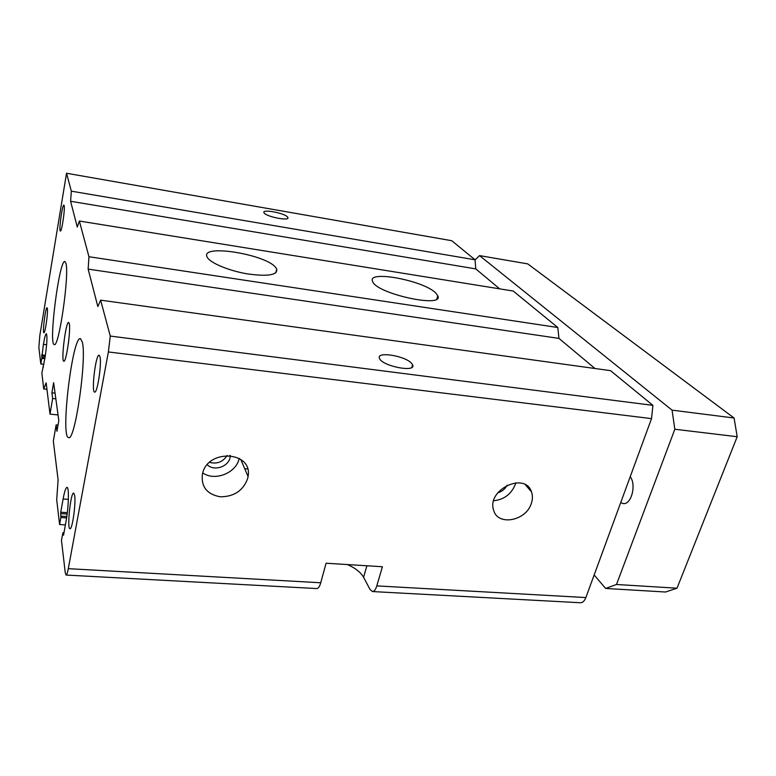 <?xml version="1.0" encoding="UTF-8"?>
<svg xmlns="http://www.w3.org/2000/svg" width="776" height="776" viewBox="0 0 776 776"><rect width="100%" height="100%" fill="white"/><g stroke="black" fill="none" stroke-linecap="round" stroke-linejoin="round"><path stroke-width="1.16" d="M41.72 358.366L43.427 344.34C44.581 337.55 45.561 334 46.366 333.699C47.443 336.105 47.006 343.962 45.076 357.28L41.865 373.072L43.728 388.96L46.153 382.849L50.003 414.112L52.652 398.495L51.895 392.801L53.612 382.655L58.821 420.543L56.958 431.291L56.124 424.889L53.331 441.127L58.103 479.946L56.706 499.725L59.607 524.528L60.867 517.514L60.751 512.199L63.118 498.987C64.495 491.518 65.776 487.658 66.978 487.396C69.229 486.814 68.686 507.3 65.989 521.608L63.535 535.178L62.924 532.695L61.469 540.348L65.281 572.872L66.076 575.055C66.775 574.938 67.522 572.814 68.307 568.672L108.368 351.955L110.27 336.066L100.618 300.157L97.834 306.569L88.144 269.117L88.959 256.73L79.365 221.034L77.27 227.058L70.597 201.265L71.343 191.168L66.532 173.252L39.828 335.475L38.858 347.435L40.798 363.983L41.72 358.366L44.833 358.735M40.798 363.983L43.912 364.351M66.076 575.055L316.753 588.557C318.315 588.499 319.634 586.569 320.74 582.766L326.075 563.231L382.413 566.742L376.796 585.89C375.642 589.624 374.197 591.506 372.47 591.554L370.036 589.479L363.585 577.305C360.753 572.329 355.389 568.09 347.473 564.569M68.822 339.713L68.23 344.505M47.375 308.547C48.16 312.621 45.144 333.622 43.912 332.749C42.253 333.088 45.532 307.015 47.055 307.771L47.375 308.547M64.156 205.591C65.194 208.841 61.76 231.985 60.392 231.006C58.636 231.316 62.274 204.301 63.884 205.126L64.156 205.591M99.949 356.62C101.898 363.226 97.378 393.471 94.662 392.093C91.093 392.462 95.739 354.011 99.115 355.204L99.949 356.62M74.651 495.301C76.058 503.129 72.323 529.824 69.995 528.698C66.755 529.183 70.645 492.032 73.71 493.061L74.651 495.301M209.569 462.38C217.105 464.281 222.964 461.953 227.145 455.405M207.299 464.708C213.701 471.565 228.367 466.91 230.094 457.52L230.365 455.541M202.74 472.894C214.874 481.615 236.36 473.001 239.202 458.383M247.728 478.288C243.373 490.5 234.255 496.669 220.394 496.815C207.017 494.39 201.023 486.843 202.4 474.175C207.279 448.344 253.102 451.147 248.068 476.512L247.728 478.288M497.746 492.818C501.965 491.606 505.098 489.064 507.135 485.194M493.681 500.753C504.09 499.598 511.316 494.118 515.351 484.331L515.788 482.808M531.395 503.217C526.303 520.997 497.61 526.429 493.623 510.142C486.426 489.928 524.945 471.362 531.463 491.8C532.753 495.34 532.734 499.143 531.395 503.217M276.12 268.108L276.702 269.088C277.711 275.102 267.933 276.692 247.379 273.88C228.639 270.737 209.762 262.773 207.153 257.079C199.471 243.315 267.962 254.596 276.12 268.108M435.811 293.085L437.771 295.743C444.735 308.683 376.069 293.726 372.596 281.426C366.67 269.728 423.997 280.505 435.811 293.085M287.566 217.057L287.838 217.464C290.263 221.567 265.208 216.552 263.976 212.663C261.725 208.773 284.705 213.08 287.566 217.057M411.784 363.595L412.58 364.836C416.809 372.916 382.093 366.224 379.522 358.415C375.662 350.946 405.964 355.883 411.784 363.595M82.343 342.148L80.452 338.579C72.391 336.008 60.188 438.139 68.647 437.577C74.981 441.602 86.922 359.094 82.343 342.148M66.008 263.559L64.912 261.473C59.267 259.31 48.306 345.233 54.301 344.554C58.84 347.997 69.384 275.616 66.008 263.559M69.306 323.718C70.888 330.236 66.154 362.654 63.845 361.228C60.8 361.674 65.824 321.245 68.666 322.428L69.306 323.718M52.652 398.495L55.833 398.835M50.003 414.112L58.045 414.937M56.124 424.889L58.035 425.083M372.47 591.554L580.39 602.748C582.679 602.748 584.503 601.012 585.87 597.559L651.52 418.623L652.926 405.363L610.528 370.656L100.618 300.157M51.895 392.801L55.057 393.151M594.998 368.513L558.972 338.404L557.798 327.511L513.227 291.039L79.365 221.034M88.144 269.117L558.972 338.404M88.959 256.73L557.798 327.511M499.657 288.847L475.775 268.894L475.058 259.795L451.748 240.715L66.532 173.252M70.597 201.265L475.775 268.894M71.343 191.168L475.058 259.795M43.728 388.96L46.948 389.319M59.607 524.528L65.388 524.925M110.27 336.066L652.926 405.363M475.067 259.941L479.519 255.605L527.748 263.889L734.086 418.012L737.2 436.723L677.012 588.198L665.546 592.02L605.629 588.45L594.154 574.977M620.684 502.673L623.177 503.556C631.286 505.04 636.63 484.806 630.209 476.706M737.2 436.723L674.829 429.244L616.483 584.493L605.629 588.45M677.012 588.198L616.483 584.493M479.519 255.605L672.064 410.145L674.829 429.244M734.086 418.012L672.064 410.145M41.797 357.367L44.998 357.746M41.623 355.903L45.231 356.329M41.7 354.904L45.377 355.34M62.982 532.84L63.942 532.908M363.585 577.305L366.893 565.782M43.427 344.34L46.628 344.728M68.307 568.672L320.74 582.766M376.796 585.89L585.87 597.559M108.368 351.955L651.52 418.623M42.952 366.961L43.475 367.019M60.867 517.514L66.61 517.922M60.965 516.118L66.814 516.535M60.654 513.586L67.143 514.052M60.751 512.199L67.318 512.674M63.118 498.987L68.356 499.385M62.924 532.695L63.971 532.763M229.725 455.483L230.249 456.734M240.696 459.344L248.068 476.512M525.391 484.796L531.463 491.8M275.829 272.851L276.702 269.088M436.878 298.867L437.771 295.743M287.838 217.464L287.634 218.347M412.58 364.836L411.872 367.358M247.573 468.937L244.702 468.675M42.932 366.893L43.485 366.961"/></g></svg>
